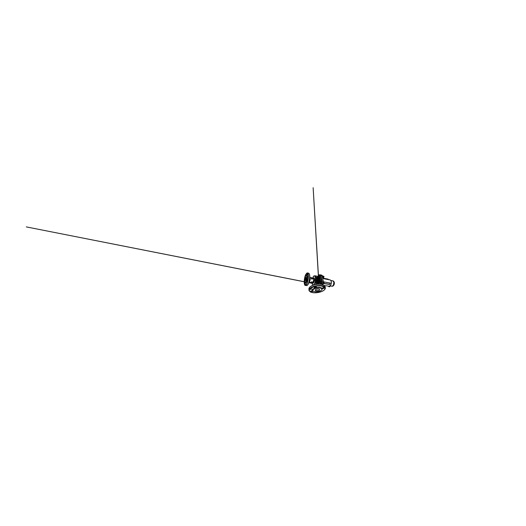 <?xml version="1.0" encoding="UTF-8"?>
<svg xmlns="http://www.w3.org/2000/svg" width="526" height="526" viewBox="0 0 526 526"><rect width="100%" height="100%" fill="white"/><g stroke="black" fill="none" stroke-linecap="round" stroke-linejoin="round"><path stroke-width="0.79" d="M322.747 278.438L329.407 279.845L322.754 278.478M323.845 283.586L329.618 284.461L330.321 283.1L323.569 281.831M324.601 285.69L327.238 285.861M321.36 284.27L322.346 281.975L320.63 274.914M322.399 284.494L323.464 282.166L322.063 275.624L321.721 275.164L320.991 275.328M321.925 275.295L323.556 282.225L323.155 283.843L322.458 284.513M329.184 279.878L328.678 279.681M323.681 281.91L330.078 283.067L329.624 284.296L323.944 283.422M322.74 278.418L328.342 279.569L322.662 278.05L328.165 279.155L328.29 279.543L328.165 279.161M323.582 276.426L323.575 277.452L323.99 276.551L323.582 276.426M323.806 277.334L323.983 276.525M322.188 275.854L322.892 275.999L322.517 277.386M322.103 275.519L322.892 275.999M322.418 276.926L322.78 277.005M323.063 283.928L324.069 282.903L323.47 281.818M323.944 283.435L323.451 283.356M324.055 282.35L323.569 282.271M332.563 280.812L332.748 280.858C333.602 281.134 334.128 282.501 333.859 283.876C333.602 285.256 332.616 286.289 331.735 286.19L331.623 286.177M333.458 284.882L333.839 282.633M331.893 286.197L332.156 286.249C333.043 286.341 334.03 285.316 334.286 283.948C334.556 282.574 334.023 281.219 333.168 280.943L332.8 280.877M331.564 286.17L331.669 286.183C333.011 286.42 334.345 283.836 333.721 282.067C333.464 281.325 333.05 280.904 332.485 280.799L330.795 280.463M329.94 285.888C330.782 286.124 330.972 285.934 330.492 285.316M329.933 286.407L329.302 286.361L329.96 286.394L329.342 286.749L328.474 286.197M329.302 286.203L329.815 286.506M328.645 286.216L329.151 286.479M314.923 275.769L315.094 275.769C315.679 275.874 316.08 276.545 316.29 277.787L316.257 280.338L316.198 277.781C315.896 276.163 315.33 275.525 314.509 275.861L314.43 275.9M316.323 280.056L313.858 284.895M318.513 277.813L318.296 278.28L317.849 277.971L318.322 278.208L318.486 277.774L317.882 277.702M317.895 277.715L318.408 277.971L317.849 277.971M317.954 278.254L318.585 278.438M317.974 278.287L318.598 278.432L313.141 187.71L318.526 278.504M317.323 277.781L318.052 278.399L317.757 277.524L317.29 277.8L317.513 277.478M318.039 278.399L317.257 277.82M317.776 277.55L318.5 277.794M318.408 277.971L317.658 277.669M320.373 283.764L320.17 284.132M320.314 274.96L320.893 275.354L322.228 281.962L321.255 284.25M319.321 289.221L319.381 289.254C319.933 289.629 319.492 290.253 318.493 290.615C317.5 290.996 316.126 291.016 315.482 290.694L315.232 290.03C315.574 289.201 318.381 288.649 319.321 289.221M319.598 287.926C317.816 287.742 315.376 288.209 313.996 289.011C312.622 289.905 312.418 290.674 313.391 291.319L315.455 291.831C317.98 292.009 321.294 290.931 321.853 289.675C322.201 288.781 321.452 288.195 319.598 287.926M306.178 278.182L305.632 280.582C305.277 281.029 305.073 280.167 305.244 279.076C305.402 277.984 305.869 277.156 306.079 277.643L306.178 278.182M304.633 280.969C304.567 279.221 305.179 276.597 305.849 275.848C306.369 275.315 306.684 275.723 306.803 277.064L306.125 281.344C305.626 282.547 305.205 282.87 304.87 282.311L304.633 280.969M320.045 283.553L320.768 284.132L319.381 282.712L319.486 280.365L318.861 280.233L318.874 279.023L318.861 282.659L318.855 278.971L318.934 283.317L318.131 284.125L317.158 283.08L317.165 278.773L317.296 283.008L317.494 279.964L317.198 282.429L317.231 278.767L316.777 277.373M318.901 278.997L317.31 278.589L316.981 277.189M318.907 283.277L318.638 283.547L318.841 282.666L318.934 283.317M317.559 283.402L318.125 284.125M318.131 284.066L318.118 278.872L317.954 282.534L317.724 280.01L318.026 283.83L317.671 278.78L317.217 279.924M318.625 283.573L318.552 280.174L318.625 283.573L318.21 283.981M317.822 283.606L317.651 282.501M318.204 283.994L318.105 282.58L318.026 283.83M318.828 277.583L317.099 277.169L316.954 278.491M316.987 277.268L317.257 278.675M318.414 280.148L318.559 278.951L319.058 278.787L318.855 277.643L319.006 278.911M318.243 276.505L319.085 277.09C319.959 277.906 320.143 278.938 319.644 280.194L319.815 278.478L319.026 277.117L317.494 276.551M317.724 276.334L318.348 276.433L318.25 275.887L317.862 276.36M319.026 277.117L318.782 275.394L318.25 275.887L318.506 275.295L319.446 275.21L318.552 275.269M319.571 280.161L319.979 282.067L319.374 282.206L319.67 282.909L320.143 283.475L320.689 281.877L319.492 275.21L320.742 281.87L319.979 282.067L319.815 282.751L319.249 282.298M319.565 280.397L319.243 282.225M319.571 282.995L319.815 282.751L320.163 283.494M320.091 283.599L320.071 284.125M320.722 284.178L320.347 283.639M320.755 284.145L321.294 283.632L320.755 284.145M320.433 284.152L320.255 283.731M313.667 276.038L314.029 275.992C314.811 275.677 315.337 276.288 315.613 277.827L315.232 281.897C314.627 284.04 313.516 285.302 312.792 284.895L312.549 284.697M312.503 284.632L312.766 284.79C313.509 285.224 314.594 283.987 315.14 281.857L315.436 277.892C315.166 275.828 314.029 275.493 313.134 276.86L313.062 276.952M316.231 280.042L315.37 280.667M315.317 281.009L315.672 281.14M315.14 281.857L315.515 282.33L316.488 282.127L316.672 284.27M312.917 285.217L312.654 284.868M312.766 284.79L312.878 285.23M311.918 278.287L312.674 278.8L312.023 279.161M311.78 278.497L311.28 278.649L311.971 279.063L312.536 278.787L311.859 278.438M316.553 289.208L317.954 288.991M315.39 289.826L315.508 290.641L318.138 290.674C319.15 290.365 319.624 289.971 319.565 289.497L319.381 289.254M313.161 291.161L313.082 291.121C312.03 290.424 312.24 289.589 313.7 288.623C315.179 287.755 317.796 287.249 319.709 287.459C321.695 287.755 322.497 288.393 322.109 289.366L321.754 289.846M306.178 275.617L306.185 275.611C306.763 275.026 307.118 275.46 307.25 276.926L306.513 281.614C305.954 282.922 305.494 283.271 305.119 282.653L305.08 282.554M317.263 279.957L316.455 279.865L316.488 282.127L317.25 282.324M315.883 284.395L315.515 282.33M317.5 278.721L317.513 279.977L317.263 278.675M317.724 283.599L317.665 280.01M318.105 282.58L317.73 278.76M318.408 280.141L318.467 283.659L318.388 280.128L318.112 282.574M318.835 280.22L318.414 278.918L318.388 282.594M318.625 278.931L318.684 283.442M319.499 282.646L318.559 282.64M317.651 282.515L317.553 283.336M317.954 282.547L318.046 283.889M318.493 283.685L318.414 282.607L318.467 283.659M306.06 277.61L305.968 277.55C305.639 277.485 305.192 278.99 305.244 279.964L305.58 280.641M311.221 278.787L311.8 278.879M311.129 278.688L311.879 278.254M317.5 282.482L317.533 283.277M318.861 282.679L318.881 283.244M328.717 286.229L329.947 285.861C330.775 285.21 331.373 283.731 331.334 282.357C331.295 280.983 330.637 279.944 329.815 279.819L329.381 279.825M330.893 280.641C331.801 281.956 331.301 284.862 330.019 285.802M322.155 275.696L321.005 275.381M323.556 282.225L322.346 281.975M323.155 283.843L321.912 283.724M329.237 286.216L330.302 285.999M328.757 286.598L328.323 286.177L329.263 286.808L329.973 286.387M314.055 275.986L313.154 276.814M318.335 277.998L317.882 277.754L318.329 277.958M317.704 278.136L317.671 277.728M322.228 281.962L320.742 281.87L320.4 283.284L321.268 283.626L321.721 281.877L320.393 275.243L321.721 281.877L321.294 283.632L321.8 283.705M319.104 274.855L320.393 275.243L319.966 274.782L319.433 275.019M320.058 274.776L320.893 275.354M315.304 289.925L315.482 290.694M320.018 291.404L319.584 291.233C320.071 291.299 320.189 291.45 319.959 291.693C319.433 292.173 317.691 292.121 318.164 291.621L318.145 291.772C318.237 292.101 319.525 292.002 319.913 291.647L319.946 291.319M324.042 288.255L322.786 288.656C322.162 288.656 321.866 288.38 322.195 288.064L323.483 287.656C324.121 287.663 324.384 287.952 324.042 288.255M316.389 287.472L315.067 287.906C314.364 287.906 313.943 287.59 314.226 287.249L315.574 286.801C316.304 286.808 316.685 287.137 316.389 287.472M312.766 291.233C312.26 291.772 310.255 291.66 310.754 291.102L311.944 290.72C312.615 290.707 313.003 290.963 312.766 291.233M321.32 285.927L324.818 287.314L325.14 288.754L323.996 290.227C321.892 291.884 317.638 292.956 314.107 292.791L310.379 291.91L309.262 290.661L309.755 289.063L313.627 286.782L317.533 285.934L321.32 285.927M312.654 289.622C313.075 289.07 311.057 288.958 310.629 289.524M310.09 286.9C311.977 285.013 317.395 283.678 321.011 284.257L323.437 284.954M304.764 279.069L305.08 277.564M305.343 283.231C305.376 284.145 304.87 284.96 304.85 284.053C304.817 283.179 305.31 282.33 305.343 283.231M307.519 279.615C307.579 280.575 306.98 281.535 306.934 280.588C306.882 279.668 307.467 278.675 307.519 279.615M306.855 275.335L307.197 274.053C307.25 274.881 306.691 275.913 306.658 275.059C306.605 274.243 307.151 273.191 307.197 274.033L306.882 275.335M304.225 282.304C304.166 279.747 304.843 276.275 305.797 274.381L307.026 273.086L307.697 273.691L308.052 275.506C308.256 278.307 307.315 282.81 306.224 284.441L304.981 285.151C304.534 284.803 304.271 283.738 304.225 282.304M309.183 273.77L309.755 275.854C310.097 279.128 308.637 284.586 307.335 285.263M317.277 278.491L318.92 278.813L318.697 277.616L317.086 277.287L317.25 278.471M317.086 277.287L318.703 277.583L318.953 278.813L318.703 277.577L317.06 277.268L318.71 277.55L318.999 278.76L317.31 278.504L317.106 277.222M318.874 278.971L318.736 277.511M317.257 278.662L318.94 278.865M317.099 277.169L318.697 277.491L317.099 277.169M318.841 282.666L318.861 280.226M313.2 277.978C313.831 277.406 314.246 277.754 314.443 279.03C314.555 280.253 314.14 281.962 313.568 282.672C313.108 283.205 312.733 283.179 312.451 282.6M311.859 282.692L312.391 284.421M318.927 278.017L319.039 278.629M311.773 281.509L312.345 282.574C312.996 282.712 313.805 280.437 313.595 278.971L313.042 277.958L312.339 278.537M313.042 277.958L309.801 277.347L310.195 278.353C310.353 279.819 309.617 282.133 309.038 282.094L312.595 282.64L313.213 282.317C313.733 281.68 314.094 280.062 313.95 279.01L313.2 278.017M307.927 273.415L308.538 273.185C309.104 273.277 309.459 274.105 309.617 275.67C309.768 277.524 309.446 280.22 308.808 282.298C308.105 284.448 307.388 285.552 306.658 285.618L306.04 285.191M306.77 273.158L307.362 272.922C307.894 273.007 308.229 273.836 308.361 275.414C308.492 277.287 308.164 280.016 307.539 282.12C306.842 284.296 306.152 285.421 305.461 285.48L304.876 285.059M309.071 289.602L308.979 289.392C308.571 288.222 309.775 286.683 312.339 285.572C314.89 284.461 318.519 283.968 321.162 284.342C323.273 284.684 324.549 285.329 324.989 286.282L325.101 287.203M310.018 291.68L309.058 290.602C308.65 289.464 309.867 287.959 312.464 286.861C315.054 285.763 318.73 285.25 321.399 285.598C323.529 285.914 324.812 286.532 325.246 287.452C325.515 288.097 325.37 288.748 324.798 289.418M313.489 276.426L314.035 275.992M305.067 277.629L304.784 278.905M307.467 279.319L307.21 280.93M305.29 282.909L305.08 284.408M322.149 288.116L322.096 288.353C322.221 288.728 323.543 288.623 323.996 288.209L324.016 287.742M314.278 287.196L314.186 287.512C314.324 287.978 315.916 287.9 316.33 287.42L316.277 286.933M310.794 291.062L310.735 291.272C310.833 291.667 312.372 291.595 312.714 291.18L312.7 290.852M317.974 278.819L317.96 282.541M317.053 277.294L317.224 278.418M318.934 278.819L317.231 278.438M329.907 279.839C330.933 280.062 331.584 281.66 331.301 283.35C331.025 285.033 329.881 286.348 328.842 286.243L327.737 286.098M329.815 279.819L328.993 279.654M321.721 275.164L320.702 274.927M323.806 276.321L322.898 276.117M323.575 277.452L322.642 277.248M332.156 286.249L331.735 286.19M331.669 286.183L329.861 285.94M330.078 286.308L330.459 286.019M329.73 286.677L328.263 286.17M318.48 277.767L317.829 277.57M312.654 283.429L308.847 282.679M305.784 282.074L26.3 226.897L305.81 282.041M308.709 282.613L312.648 283.396M318.539 275.269L318.914 274.986M319.216 274.835L319.966 274.782M312.668 284.908L312.799 285.263M320.564 274.894L320.117 274.789M317.875 276.367L315.199 275.795M308.617 273.204L309.288 273.816L309.748 275.624L309.564 279.747L308.446 283.711L307.434 285.27L305.461 285.48C304.837 285.368 304.718 284.987 304.508 284.454L304.219 282.344C304.14 279.852 304.85 276.321 305.698 274.552L307.362 272.922M307.454 272.941L308.538 273.185M308.946 288.524C309.176 287.334 310.721 286.012 313.167 285.125C315.607 284.237 318.723 283.895 321.077 284.224L323.957 285.158L324.989 286.282L325.37 287.946L324.213 290.102L321.682 291.542L316.784 292.726L313.43 292.758L310.675 292.114L309.058 290.602M307.414 279.299L307.177 280.937M305.06 284.415L305.264 282.903M324.141 287.867L322.083 288.268M316.428 287.091L315.113 286.848C314.351 286.966 314.048 287.459 314.186 287.512L314.173 287.393M312.786 290.957L311.583 290.76L310.728 291.187M309.012 289.826L308.979 289.392M317.513 279.977L317.5 282.469M311.865 282.712L312.411 284.513"/></g></svg>
